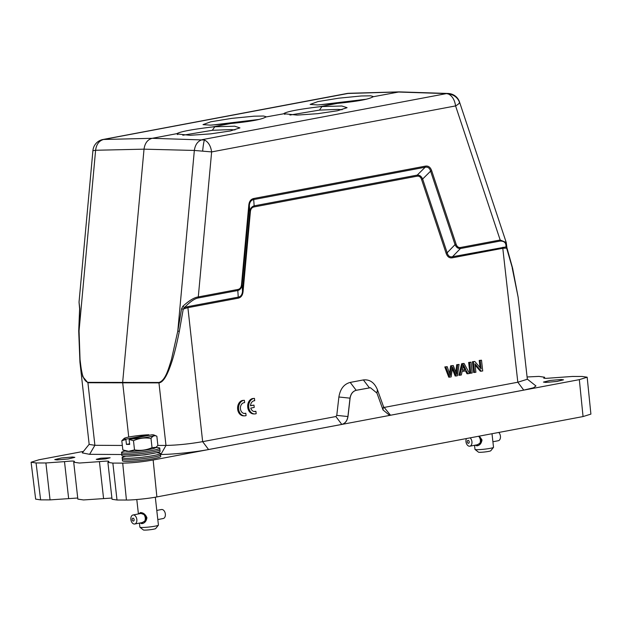 <?xml version="1.0" encoding="UTF-8"?>
<svg xmlns="http://www.w3.org/2000/svg" width="622" height="622" viewBox="0 0 622 622"><rect width="100%" height="100%" fill="white"/><g stroke="black" fill="none" stroke-linecap="round" stroke-linejoin="round"><path stroke-width="0.93" d="M456.12 375.983L457.434 375.735L459.059 364.438L457.683 364.694L456.595 374.358L453.275 365.526L451.634 365.837L450.242 375.556L447.202 366.669L444.816 366.933L448.757 377.181L451.137 376.924L452.567 366.988L456.12 375.983L455.141 375.983L452.318 368.877M453.275 365.526L450.647 365.837L449.519 373.324M459.059 364.438L456.703 364.694L455.856 371.972M467.969 373.752L469.524 373.457L464.09 363.489L463.11 363.481L461.641 363.761L458.888 375.276L461.322 375.004L462.084 371.528L466.399 370.712L467.969 373.752L466.982 373.744L465.505 370.883M468.654 362.439L469.859 373.208L470.846 373.208L472.207 372.951L471.002 362.183L468.654 362.439L469.633 362.439L470.846 373.208M160.437 454.457L160.857 454.457C172.286 454.495 194.935 452.155 208.58 449.535L341.805 424.414L335.88 416.53L336.774 415.379L338.889 396.999C340.218 388.929 343.989 384.069 350.202 382.413L363.38 379.933C369.74 379.257 374.421 382.522 377.422 389.73L383.486 406.57L390.523 415.232L523.747 390.111L533.567 387.763L535.939 385.967M512.233 268.02L518.149 297.262L527.339 379.249L517.823 382.227L384.598 407.348M241.515 284.658L248.792 205.19C249.197 201.357 250.884 199.118 253.854 198.472L425.347 166.144C428.317 165.646 430.424 167.17 431.668 170.708L430.603 171.143L422.641 179.027L447.164 252.781C448.065 255.984 449.838 257.298 452.489 256.738L452.334 257.803C449.411 258.285 447.335 256.762 446.098 253.216L421.568 179.463C420.69 176.951 419.181 175.863 417.051 176.197L253.986 206.947C251.887 207.398 250.682 208.992 250.378 211.744L243.07 291.493C242.666 295.341 241.009 297.573 238.094 298.195L187.634 307.711L183.241 309.087L179.323 331.363L177.791 331.083L181.554 308.862L182.837 306.304C189.142 300.543 194.313 297.409 198.348 296.919L237.962 289.448C240.022 289.012 241.212 287.418 241.515 284.658L242.075 284.79L249.352 205.322C249.749 201.956 251.187 200.035 253.69 199.569L254.157 205.859C251.677 206.605 250.238 208.525 249.826 211.612L250.378 211.744M335.88 416.53L202.655 441.651C189.578 443.929 177.356 445.197 165.981 445.43L157.864 445.453M481.319 371.233L474.959 363.792L475.908 372.251L473.614 372.5L472.409 361.732L474.788 361.468L481.156 368.9L480.207 360.449L479.22 360.449L481.514 360.2L482.719 370.969L480.339 371.233L475.107 365.114M480.021 367.579L479.22 360.449M253.963 405.109L250.503 405.762A5.427 4.199 -89.9 0 1 254.701 400.716L254.468 398.391L253.449 398.554A7.775 6.018 90.1 0 0 248.691 406.951A7.775 6.018 90.1 0 0 254.655 413.933A7.775 6.018 90.1 0 0 256.178 413.684L255.914 411.336A5.427 4.199 -89.9 0 1 254.678 411.57A5.427 4.199 -89.9 0 1 250.767 408.086L254.227 407.433L253.963 405.109L250.51 405.567M255.914 411.336L254.934 411.329A5.427 4.199 -89.9 0 1 254.188 411.531M254.468 398.391L252.462 398.546A7.775 6.018 90.1 0 0 247.704 406.951A7.775 6.018 90.1 0 0 253.675 413.933L254.655 413.933M245.822 413.249L245.021 413.459A5.427 4.199 -89.9 0 1 244.586 413.49A5.427 4.199 -89.9 0 1 240.395 408.055A5.427 4.199 -89.9 0 1 244.602 402.628A5.427 4.199 -89.9 0 1 244.633 402.628L244.368 400.311L242.37 400.467A7.775 6.018 90.1 0 0 237.612 408.872A7.775 6.018 90.1 0 0 243.575 415.846L244.563 415.854A7.775 6.018 90.1 0 0 246.087 415.597L245.822 413.249L244.073 413.451M139.437 523.094L139.896 527.184A9.33 0.863 -6.4 0 0 139.942 527.254A9.33 0.863 -6.4 0 0 142.018 527.487A9.33 0.863 -6.4 0 0 151.939 526.663A9.33 0.863 -6.4 0 0 158.4 525.186A9.33 0.863 -6.4 0 0 158.431 525.1L157.187 514.013M138.659 513.904L140.479 512.567C143.348 512.66 145.501 514.386 146.932 517.753C146.302 521.353 144.568 523.32 141.723 523.646L140.121 522.962M139.942 527.254L143.363 529.96A6.22 0.575 -6.4 0 0 144.747 530.115A6.22 0.575 -6.4 0 0 151.356 529.563A6.22 0.575 -6.4 0 0 155.663 528.583L158.4 525.186M142.368 522.496L145.237 520.824M145.828 520.015L145.198 520.249A4.743 3.048 79.1 0 1 144.926 520.995L146.077 519.541M146.372 518.624L145.392 518.88A4.743 3.048 79.1 0 1 145.307 519.759L146.116 519.595L146.434 518.11M146.38 517.201L145.284 517.411A4.743 3.048 79.1 0 1 145.385 518.336L146.481 518.126L146.38 517.201L145.696 515.832L144.879 515.996A4.743 3.048 79.1 0 1 145.167 516.866L146.193 516.672M144.561 514.767L141.038 513.453M145.665 515.871L144.226 514.759A4.743 3.048 79.1 0 1 144.662 515.506L145.307 515.381M157.599 517.691L157.537 517.084M145.385 518.336L145.284 518.336A4.587 2.954 79.1 0 0 145.253 517.869A4.587 2.954 79.1 0 0 145.183 517.411L145.284 517.411M130.877 519.51A4.587 2.954 79.1 0 1 132.991 514.993A4.587 2.954 79.1 0 1 133.349 514.962A4.587 2.954 79.1 0 1 136.84 519.487A4.587 2.954 79.1 0 1 134.725 524.004A4.587 2.954 79.1 0 1 134.368 524.035A4.587 2.954 79.1 0 1 130.877 519.51M146.333 517.193L145.183 517.411M145.167 516.866L146.162 516.711M145.074 516.921A4.587 2.954 -100.9 0 0 144.794 516.042L144.879 515.996M144.662 515.506L145.315 515.459M144.592 515.591A4.587 2.954 -100.9 0 0 144.149 514.845L144.226 514.759M143.433 514.044A4.587 2.954 79.1 0 1 143.876 514.495L144.117 514.448M145.392 518.88L146.419 518.678M145.307 519.759L145.206 519.704A4.587 2.954 -100.9 0 0 145.291 518.826M145.198 520.249L145.836 520.124M144.926 520.995L144.833 520.902A4.587 2.954 -100.9 0 0 145.105 520.155M144.638 521.259A4.587 2.954 79.1 0 1 144.296 521.71M143.876 514.495L143.923 514.371A4.743 3.048 -100.9 0 0 143.682 514.106M157.809 519.564L163.228 518.523A4.587 2.954 -100.9 0 0 165.343 514.013A4.587 2.954 -100.9 0 0 161.502 509.519L156.783 510.421M133.318 521.096A1.477 0.949 79.1 0 1 132.198 519.634A1.477 0.949 79.1 0 1 132.991 518.173A1.477 0.949 79.1 0 1 134.119 519.627A1.477 0.949 79.1 0 1 133.318 521.096M474.532 445.29L474.99 449.379A9.33 0.863 -6.4 0 0 475.037 449.449A9.33 0.863 -6.4 0 0 477.113 449.683A9.33 0.863 -6.4 0 0 487.034 448.859A9.33 0.863 -6.4 0 0 493.495 447.381A9.33 0.863 -6.4 0 0 493.526 447.296L492.282 436.209M479.305 436.123L482.019 439.948C481.397 443.548 479.663 445.515 476.817 445.834L475.216 445.158M492.694 439.886L492.632 439.28M475.037 449.449L478.458 452.155A6.22 0.575 -6.4 0 0 479.842 452.311A6.22 0.575 -6.4 0 0 486.451 451.759A6.22 0.575 -6.4 0 0 490.758 450.779L493.495 447.381M477.463 444.691L480.332 443.019M480.915 442.211L480.285 442.436A4.743 3.048 79.1 0 1 480.013 443.183L481.171 441.737M481.467 440.811L480.487 441.068A4.743 3.048 79.1 0 1 480.394 441.947L481.21 441.791L481.529 440.306M481.475 439.396L480.378 439.606A4.743 3.048 79.1 0 1 480.479 440.531L481.576 440.314L481.475 439.396L480.79 438.028L479.974 438.183A4.743 3.048 79.1 0 1 480.262 439.062L481.288 438.868M480.759 438.067L479.313 436.955A4.743 3.048 79.1 0 1 479.756 437.694L480.402 437.569M479.655 436.963L478.528 436.24M480.479 440.531L480.378 440.531A4.587 2.954 79.1 0 0 480.339 440.065A4.587 2.954 79.1 0 0 480.277 439.606L480.378 439.606M480.487 441.068L481.514 440.874M480.394 441.947L480.293 441.9A4.587 2.954 -100.9 0 0 480.386 441.021M480.285 442.436L480.93 442.312M480.013 443.183L479.92 443.097A4.587 2.954 -100.9 0 0 480.192 442.351M479.733 443.447A4.587 2.954 79.1 0 1 479.391 443.906M478.559 436.263A4.587 2.954 79.1 0 1 478.971 436.691L479.018 436.566A4.743 3.048 -100.9 0 0 478.769 436.302M479.756 437.694L479.686 437.787A4.587 2.954 -100.9 0 0 479.243 437.041L479.313 436.955M479.686 437.787L480.409 437.647M480.262 439.062L480.168 439.109A4.587 2.954 -100.9 0 0 479.881 438.23L479.974 438.183M480.168 439.109L481.257 438.899M481.42 439.389L480.277 439.606M492.904 441.76L498.323 440.718A4.587 2.954 -100.9 0 0 500.438 436.209A4.587 2.954 -100.9 0 0 498.72 432.461M470.115 437.857A4.587 2.954 79.1 0 1 471.935 441.682A4.587 2.954 79.1 0 1 469.812 446.192A4.587 2.954 79.1 0 1 465.971 441.698A4.587 2.954 79.1 0 1 466.453 438.549M467.285 441.83A1.477 0.949 79.1 0 1 468.086 440.368A1.477 0.949 79.1 0 1 469.206 441.822A1.477 0.949 79.1 0 1 468.413 443.292A1.477 0.949 79.1 0 1 467.285 441.83M211.853 125.092L259.288 119.401M318.993 104.885L366.428 99.201M284.884 114.362L284.021 113.725L297.153 115.101L317.756 113.67L337.435 110.778L347.084 107.684L341.843 106.004L321.971 106.564L319.444 110.11L337.948 109.386L342.123 109.705M177.744 134.57L176.881 133.924L190.013 135.301L210.617 133.87L230.295 130.978L239.944 127.883L234.704 126.212L214.831 126.771L212.304 130.309L230.809 129.586L234.984 129.905M265.936 116.664L263.58 116.026L254.188 116.174L231.625 118.39L210.772 121.788L203.005 124.625L210.322 125.139L230.435 123.56C250.775 121.57 262.608 119.338 265.944 116.866L265.438 117.34M265.866 116.983L284.021 113.725M373.076 96.464L370.72 95.827L361.328 95.967L338.765 98.183L317.912 101.588L310.145 104.426L317.461 104.939L337.575 103.353C357.914 101.37 369.748 99.139 373.083 96.659L372.578 97.141M373.006 96.783L399.378 91.885M321.971 106.564L319.514 106.759C299.229 109.208 287.395 111.439 284.005 113.453M289.953 115.047L319.444 110.11M214.831 126.771L212.374 126.966C192.089 129.407 180.256 131.639 176.866 133.66L176.881 133.924M182.814 135.246L212.304 130.309M543.682 378.067L545.789 378.378L572.364 376.458L582.208 376.473L587.168 377.196L590.9 414.112L583.055 416.561L156.884 496.916C149.194 498.479 132.548 500.181 126.429 500.034L116.998 500.01L112.084 499.287M111.898 498.051L83.519 499.948L77.89 499.124M77.727 498.012L50.048 499.886L40.617 499.87L35.648 499.124M128.738 437.064L122.651 382.429L144.024 149.163L194.344 150.446C195.23 144.459 197.951 140.844 202.515 139.6L446.464 93.603L397.746 92.009L346.944 93.494A12.432 12.432 0 0 1 348.849 93.292L103.781 139.414C99.123 140.658 96.402 144.273 95.609 150.267L144.024 149.163C144.864 143.169 147.585 139.553 152.203 138.309L176.866 133.66M212.374 126.966L230.435 123.56M319.514 106.759L337.575 103.353M587.168 377.196L579.331 379.645L153.152 460C143.589 461.687 132.385 463.032 122.705 463.118L112.854 463.095L107.933 462.379L108.726 461.711C109.589 460.956 106.486 460.933 99.434 461.641L79.383 463.032L73.738 462.216L74.36 461.594C74.881 460.871 71.592 460.886 64.501 461.633L45.904 462.97L36.06 462.955L31.1 462.239L38.945 459.782L83.449 451.393M527.091 376.971L538.979 376.396L544.53 377.22L543.955 378.23M79.943 362.261L78.714 331.06L79.616 308.745L79.033 302.121L79.795 308.675L78.854 331.176L79.966 362.432L82.78 376.644L87.881 382.748L158.96 382.88L158.96 382.476C165.662 380.407 168.593 368.255 171.384 359.804L177.791 331.083L194.344 150.446L211.635 151.916L455.584 105.919C454.674 99.885 452.272 95.912 448.384 94.008L446.464 93.603L448.112 93.479M561.215 379.498L550.035 380.462L543.441 382.079L545.743 382.413L556.923 381.457L563.516 379.832L561.215 379.498M97.833 459.557L105.577 458.888L110.141 457.769L100.803 458.204L96.239 459.324L97.833 459.557M72.525 457.014L61.345 457.979L54.752 459.604L57.053 459.93L68.241 458.974L74.827 457.349L72.525 457.014M89.148 444.318L82.252 452.886L89.599 454.324L121.811 454.519M160.453 454.931A19.158 1.773 173.6 0 1 160.453 454.954L160.74 456.455A19.274 1.78 173.6 0 1 148.23 459.557A19.274 1.78 173.6 0 1 126.826 461.4A19.274 1.78 173.6 0 1 122.433 460.754L122.379 459.215A19.158 1.773 173.6 0 1 122.379 459.199M370.308 387.731L356.126 390.305C352.791 391.246 350.754 393.866 350.015 398.166L347.908 416.546C347.169 420.853 345.132 423.473 341.805 424.414L341.882 424.414C345.21 423.473 347.247 420.853 347.986 416.546L350.1 398.166C350.839 393.866 352.868 391.246 356.204 390.305L370.432 387.731L376.963 393.104L383.028 409.945L389.551 415.317L390.6 415.232L389.613 415.317M92.981 150.687L95.609 150.267L79.056 330.896L80.044 359.633C81.194 368.092 81.824 380.252 87.873 382.343L158.96 382.476M425.347 166.144L425.184 167.232C427.866 166.727 429.67 168.033 430.603 171.143L455.04 244.633L456.113 244.197C456.983 246.693 458.468 247.781 460.568 247.478L500.181 240.006L455.584 105.919C457.994 104.558 459.308 103.407 459.526 102.467L459.51 101.977A12.432 12.432 0 0 0 448.198 93.479M122.34 445.461L94.894 445.298L89.171 444.427L79.966 362.432M460.568 247.478L460.412 248.543L500.018 241.072L500.181 240.006L506.238 242.502L506.907 247.704L512.621 268.269L518.142 297.246M253.854 198.472L253.69 199.561L425.184 167.225L417.214 175.109L254.157 205.859L253.986 206.947M248.8 205.19L249.36 205.322L249.819 211.612L242.51 291.368L243.07 291.493M237.962 289.448L237.806 290.513C240.232 289.805 241.647 287.893 242.059 284.79L242.51 291.368C242.152 294.805 240.73 296.725 238.249 297.129L238.094 298.195M446.091 253.216L447.164 252.773L455.04 244.633C456.284 247.385 458.072 248.683 460.412 248.543L452.489 256.738L505.935 246.942L506.463 245.286M160.857 454.457L165.981 445.43L158.96 382.88C163.749 382.312 167.715 373.565 170.685 365.106C173.375 357.798 176.251 346.547 179.323 331.363M512.528 268.541L506.627 248.108L502.794 248.287L517.823 382.227L523.747 390.111M79.507 306.11L79.476 306.646M506.712 247.556L506.627 248.108L505.935 246.942C506.308 242.914 504.341 240.963 500.018 241.072M421.568 179.463L422.641 179.027C421.366 176.259 419.562 174.953 417.222 175.116L417.051 176.197M181.554 308.862L183.241 309.087L184.493 307.548L187.79 306.646L238.249 297.129L237.806 290.513L198.193 297.985C194.577 298.614 190.013 301.802 184.493 307.548L182.837 306.304M156.347 452.762A127.572 127.572 0 0 0 156.324 452.762A19.274 1.78 173.6 0 1 156.347 452.762A19.274 1.78 173.6 0 1 160.398 453.407L160.453 454.954A19.158 1.773 173.6 0 1 147.896 458.033A19.158 1.773 173.6 0 1 126.748 459.845A19.158 1.773 173.6 0 1 122.379 459.23L122.091 457.699A19.274 1.78 173.6 0 1 125.901 456.175A19.274 1.78 173.6 0 1 121.85 455.522L121.788 453.982A19.158 1.773 173.6 0 1 121.788 453.974L121.508 452.474A19.274 1.78 173.6 0 1 125.224 450.966M160.398 453.407A19.274 1.78 173.6 0 1 147.764 456.501A19.274 1.78 173.6 0 1 126.484 458.328A19.274 1.78 173.6 0 1 122.091 457.699M121.795 453.998A19.158 1.773 173.6 0 0 126.157 454.62A19.158 1.773 173.6 0 0 152.965 451.875A19.158 1.773 173.6 0 0 159.87 449.729A19.158 1.773 173.6 0 0 159.87 449.698L160.157 451.23A19.274 1.78 173.6 0 1 156.417 452.738A19.274 1.78 173.6 0 1 153.214 453.415A19.274 1.78 173.6 0 1 125.901 456.167A127.572 127.572 0 0 0 125.901 456.175M155.85 447.529A19.274 1.78 173.6 0 1 159.815 448.174A19.274 1.78 173.6 0 1 147.173 451.269A19.274 1.78 173.6 0 1 125.893 453.096A19.274 1.78 173.6 0 1 121.508 452.474M156.052 447.389L155.508 447.786A15.231 1.407 173.6 0 1 144.576 450.149A15.231 1.407 173.6 0 1 128.871 451.432A15.231 1.407 173.6 0 1 125.621 451.137L122.845 449.947L121.811 440.741L124.19 438.378A15.231 1.407 173.6 0 1 133.777 436.201A15.231 1.407 173.6 0 1 148.837 434.762L149.288 435.291M154.069 435.027A15.231 1.407 173.6 0 1 146.738 437.313A15.231 1.407 173.6 0 1 129.477 439.093L152.071 434.755A15.231 1.407 173.6 0 1 154.069 435.027L156.853 436.216L157.879 445.422L156.029 447.35L152.032 447.646C146.403 450.149 140.564 450.903 134.515 449.908L128.606 451.3L122.845 449.947M134.515 449.908L133.481 440.71L129.119 439.459L129.679 444.396L126.445 444.411L125.885 439.466L121.811 440.741M152.032 447.646L150.998 438.448C144.872 437.39 139.033 438.145 133.481 440.71M156.853 436.216C154.668 435.151 152.717 435.898 150.998 438.448M125.885 439.466L126.243 439.101A15.231 1.407 173.6 0 1 124.19 438.378M148.837 434.762L126.243 439.101M129.609 443.797L126.445 444.411M471.002 362.183L469.633 362.439M465.847 369.631L462.348 370.292L463.452 364.764L465.847 369.631L462.395 370.098M464.09 363.489L462.62 363.761L459.876 375.276M462.62 363.761L461.641 363.761M463.234 366.42L464.859 369.631M447.202 366.669L445.803 366.933L449.745 377.189M445.803 366.933L444.816 366.933M457.683 364.694L456.703 364.694M451.634 365.837L450.647 365.837M474.602 372.5L473.389 361.732L472.409 361.732M473.389 361.732L474.788 361.468M480.207 360.449L481.514 360.2M253.449 398.554L252.462 398.546M244.368 400.311L242.37 400.467M243.35 400.467A7.775 6.018 90.1 0 0 238.591 408.872A7.775 6.018 90.1 0 0 244.563 415.854M245.021 413.459L244.151 413.459M502.949 247.222L502.794 248.287L452.334 257.803M187.79 306.646L202.655 441.651L208.58 449.535M146.465 517.659L146.932 517.753M142.345 522.534L141.723 523.646M140.479 512.567L141.35 513.422M481.56 439.855L482.019 439.948M477.439 444.73L476.817 445.834M346.944 93.494L102.995 139.491L152.203 138.309L204.428 140.004C208.316 141.909 210.718 145.882 211.635 151.916L198.193 297.985M579.331 379.645L583.055 416.561M40.617 499.87L36.06 462.955M50.048 499.886L45.904 462.97M68.645 498.549L64.501 461.633M103.579 498.556L99.434 461.641M116.998 500.01L112.854 463.095M126.429 500.034L122.705 463.118M156.884 496.916L153.152 460M448.384 94.008A12.432 11.904 12.6 0 1 459.526 102.467M431.668 170.708L456.113 244.197M204.428 140.004A12.432 1.166 94.8 0 0 202.679 150.897M87.873 382.343L94.894 445.298L89.599 454.324M336.774 415.379L347.986 416.546M363.38 379.933L369.382 387.817M350.202 382.413L356.204 390.305M338.889 396.999L350.1 398.166M382.942 409.945L383.486 406.57M377.422 389.73L376.885 393.104M136.793 499.528L138.411 513.951M132.991 514.993L141.085 513.438M544.685 378.339L544.561 377.212M31.1 462.239L35.656 499.155M107.894 462.379L112.038 499.295M398.92 91.885L348.903 93.284M448.112 93.471L399.394 91.885M102.995 139.491A12.432 12.432 0 0 0 92.919 150.578L79.033 302.121M527.332 379.132L535.954 385.959M506.23 242.471L459.51 101.977M155.92 452.855L144.965 454.9L126.989 456.167M159.87 449.729L159.815 448.174M77.851 499.132L73.715 462.216M469.812 446.192L477.906 444.644M492.002 433.728L492.321 436.574M134.725 524.004L142.811 522.449M155.306 497.203L157.226 514.378"/></g></svg>
